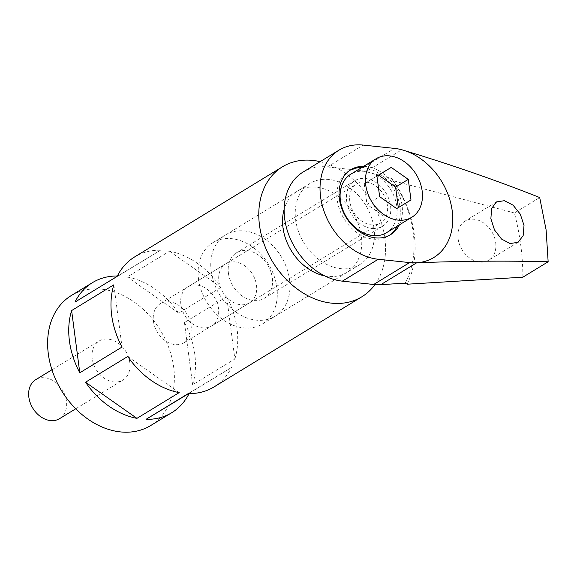 <?xml version="1.0" encoding="UTF-8"?>
<svg xmlns="http://www.w3.org/2000/svg" width="577" height="577" viewBox="0 0 577 577"><rect width="100%" height="100%" fill="white"/><g stroke="black" fill="none" stroke-linecap="round" stroke-linejoin="round"><path stroke-width="0.43" stroke-dasharray="2.88 2.16" d="M399.349 224.864A38.082 28.958 58.6 0 0 402.068 205.499A38.082 28.958 58.6 0 0 363.661 166.335M349.864 170.33A38.082 28.958 58.6 0 0 348.789 170.943A38.082 28.958 58.6 0 0 337.278 200.132A38.082 28.958 58.6 0 0 357.069 232.733A38.082 28.958 58.6 0 0 388.444 235.971A38.082 28.958 58.6 0 0 389.482 235.301M397.236 226.148A38.082 28.958 58.6 0 0 399.955 206.782A38.082 28.958 58.6 0 0 361.548 167.626M374.004 228.218A47.602 36.2 58.6 0 0 349.265 187.467A47.602 36.2 58.6 0 0 310.051 183.414A47.602 36.2 58.6 0 0 295.655 219.902A47.602 36.2 58.6 0 0 320.394 260.653A47.602 36.2 58.6 0 0 359.615 264.699A47.602 36.2 58.6 0 0 374.004 228.218M211.189 271.406A47.602 36.2 -121.4 0 1 225.585 234.918A47.602 36.2 -121.4 0 1 264.807 238.965A47.602 36.2 -121.4 0 1 289.546 279.715A47.602 36.2 -121.4 0 1 275.15 316.203A47.602 36.2 -121.4 0 1 235.928 312.157A47.602 36.2 -121.4 0 1 211.189 271.406M228.427 273.231A26.657 20.267 58.6 0 0 242.282 296.051A26.657 20.267 58.6 0 0 264.244 298.323A26.657 20.267 58.6 0 0 272.308 277.89A26.657 20.267 58.6 0 0 258.453 255.07A26.657 20.267 58.6 0 0 236.491 252.798A26.657 20.267 58.6 0 0 228.427 273.231M346.676 201.128A26.657 20.267 58.6 0 0 360.531 223.955A26.657 20.267 58.6 0 0 382.493 226.22A26.657 20.267 58.6 0 0 390.557 205.787A26.657 20.267 58.6 0 0 376.702 182.967A26.657 20.267 58.6 0 0 354.74 180.702A26.657 20.267 58.6 0 0 346.676 201.128M495.686 242.643A22.849 17.375 -121.4 0 1 488.777 260.155A22.849 17.375 -121.4 0 1 469.952 258.215A22.849 17.375 -121.4 0 1 458.08 238.654A22.849 17.375 -121.4 0 1 464.99 221.135A22.849 17.375 -121.4 0 1 483.814 223.083A22.849 17.375 -121.4 0 1 495.686 242.643M522.863 277.191A228.485 173.742 58.6 0 0 520.764 245.304A228.485 173.742 58.6 0 0 514.403 212.963L539.697 197.543M514.403 212.963L393.586 180.846L391.35 178.401L365.948 171.65L401.844 149.76M303.113 172.04A60.931 46.333 58.6 0 1 327.31 166.962L358.656 170.294A60.931 46.333 -121.4 0 1 365.948 171.65M407.196 284.209A99.013 75.291 58.6 0 0 393.586 180.846M405.148 283.177A95.205 72.392 58.6 0 0 391.35 178.401M59.546 418.671A22.849 17.375 58.6 0 0 66.456 401.159A22.849 17.375 58.6 0 0 54.584 381.599A22.849 17.375 58.6 0 0 35.76 379.659M129.803 362.536A22.849 17.375 58.6 0 0 117.932 342.969A22.849 17.375 58.6 0 0 99.107 341.029A22.849 17.375 58.6 0 0 92.197 358.541A22.849 17.375 58.6 0 0 104.069 378.101A22.849 17.375 58.6 0 0 122.894 380.048A22.849 17.375 58.6 0 0 129.803 362.536M324.728 275.885A47.602 36.2 58.6 0 0 346.943 272.423A47.602 36.2 58.6 0 0 361.339 235.943A47.602 36.2 58.6 0 0 336.6 195.192A47.602 36.2 58.6 0 0 297.379 191.146A47.602 36.2 58.6 0 0 284.136 209.307M198.524 279.131A47.602 36.2 58.6 0 0 223.263 319.882A47.602 36.2 58.6 0 0 262.477 323.928A47.602 36.2 58.6 0 0 276.873 287.447A47.602 36.2 58.6 0 0 252.135 246.689A47.602 36.2 58.6 0 0 212.913 242.643A47.602 36.2 58.6 0 0 198.524 279.131M218.892 281.287A22.849 17.375 58.6 0 0 230.764 300.855A22.849 17.375 58.6 0 0 249.596 302.795A22.849 17.375 58.6 0 0 256.498 285.283A22.849 17.375 58.6 0 0 244.626 265.723A22.849 17.375 58.6 0 0 225.802 263.776A22.849 17.375 58.6 0 0 218.892 281.287M153.432 321.201A22.849 17.375 58.6 0 0 165.31 340.762A22.849 17.375 58.6 0 0 184.135 342.709A22.849 17.375 58.6 0 0 191.045 325.197A22.849 17.375 58.6 0 0 179.166 305.637A22.849 17.375 58.6 0 0 160.341 303.69A22.849 17.375 58.6 0 0 153.432 321.201M117.203 276.34L160.435 250.252L118.198 276.001A76.164 57.916 58.6 0 0 117.383 275.986M160.435 250.252A76.164 57.916 58.6 0 0 134.701 256.888M220.941 287.346L178.711 313.095A76.164 57.916 58.6 0 0 127.293 276.967L169.523 251.211A76.164 57.916 58.6 0 1 220.941 287.346L169.523 251.211M150.655 425.566A76.164 57.916 58.6 0 0 173.684 367.188A76.164 57.916 58.6 0 0 134.102 301.987A76.164 57.916 58.6 0 0 71.353 295.511M374.949 284.598A76.164 57.916 58.6 0 0 384.845 238.438A76.164 57.916 58.6 0 0 320.112 161.675M234.861 359.009A76.164 57.916 58.6 0 0 237.032 328.565A76.164 57.916 58.6 0 0 226.667 296.787L234.861 359.009L192.624 384.758A76.164 57.916 58.6 0 0 194.795 354.314A76.164 57.916 58.6 0 0 184.438 322.543L226.667 296.787M189.09 393.586A76.164 57.916 58.6 0 0 189.263 393.24L231.492 367.491L188.268 393.572M214.002 386.936A76.164 57.916 58.6 0 0 231.492 367.491M113.842 284.814L122.035 347.037M74.974 302.088L118.198 276.001M178.711 313.095L127.293 276.967M184.438 322.543L192.624 384.758M189.263 393.24L188.693 393.579M127.755 356.478L179.173 392.612M218.495 308.457A22.849 17.375 58.6 0 0 206.616 288.897A22.849 17.375 58.6 0 0 187.792 286.957A22.849 17.375 58.6 0 0 180.882 304.468A22.849 17.375 58.6 0 0 192.761 324.029A22.849 17.375 58.6 0 0 211.586 325.969A22.849 17.375 58.6 0 0 218.495 308.457M387.419 205.455A22.849 17.375 58.6 0 0 375.548 185.895A22.849 17.375 58.6 0 0 356.723 183.948A22.849 17.375 58.6 0 0 349.813 201.467A22.849 17.375 58.6 0 0 361.685 221.027A22.849 17.375 58.6 0 0 380.51 222.967A22.849 17.375 58.6 0 0 387.419 205.455M386.46 232.719A34.274 26.059 58.6 0 0 396.825 206.451A34.274 26.059 58.6 0 0 379.01 177.11A34.274 26.059 58.6 0 0 350.773 174.196M396.666 208.607L410.983 199.974M384.001 216.339L366.972 204.373L379.644 196.649M376.94 176.115L364.26 183.767L376.925 176.043M364.26 183.767L366.972 204.373M358.656 170.294L394.553 148.404M327.31 166.962L363.214 145.079M388.444 235.971L390.55 234.688M310.051 183.414L225.585 234.918M382.493 226.22L264.244 298.323M518.081 242.29L488.777 260.155M496.516 201.914L464.99 221.135M354.74 180.702L236.491 252.798M359.615 264.699L275.15 316.203M348.789 170.943L350.903 169.66M51.937 369.792L99.107 341.029M262.477 323.928L346.943 272.423M184.135 342.709L249.596 302.795M160.341 303.69L225.802 263.776M212.913 242.643L297.379 191.146M75.724 408.804L122.894 380.048M187.792 286.957L356.723 183.948M211.586 325.969L380.51 222.967"/><path stroke-width="0.87" d="M363.661 166.335A38.082 28.958 58.6 0 0 350.903 169.66A38.082 28.958 58.6 0 0 339.384 198.849A38.082 28.958 58.6 0 0 359.175 231.449A38.082 28.958 58.6 0 0 390.55 234.688A38.082 28.958 58.6 0 0 399.349 224.864M389.482 235.301A38.082 28.958 58.6 0 0 397.236 226.148M401.844 149.76A60.931 46.333 58.6 0 0 394.553 148.404L363.214 145.079A60.931 46.333 58.6 0 0 339.009 150.15A60.931 46.333 58.6 0 0 320.581 196.851A60.931 46.333 58.6 0 0 378.245 259.268L409.583 262.593A60.931 46.333 58.6 0 0 416.717 262.766C463.194 261.035 507.01 260.703 548.15 261.77L546.102 229.855L539.697 197.543C496.364 180.334 450.413 164.409 401.844 149.76A60.931 46.333 -121.4 0 1 452.209 210.821A60.931 46.333 -121.4 0 1 416.717 262.766L380.82 284.649A60.931 46.333 -121.4 0 1 373.687 284.483L342.349 281.15L378.245 259.268M339.009 150.15L303.113 172.04A60.931 46.333 58.6 0 0 284.685 218.741A60.931 46.333 58.6 0 0 342.349 281.15M524.01 225.376L523.159 235.654L518.081 242.29L510.14 243.552L501.55 239.066L494.503 229.949L490.876 218.654L491.626 208.434L496.516 201.914L504.341 200.695L513.04 205.138L520.288 214.146L524.01 225.376M380.82 284.649L405.148 283.177L407.196 284.209L522.863 277.191L548.15 261.77M361.548 167.626A38.082 28.958 58.6 0 0 349.864 170.33M51.937 369.792L35.76 379.659A22.849 17.375 58.6 0 0 28.85 397.171A22.849 17.375 58.6 0 0 40.722 416.731A22.849 17.375 58.6 0 0 59.546 418.671L75.724 408.804M284.136 209.307A47.602 36.2 58.6 0 0 282.982 227.626A47.602 36.2 58.6 0 0 324.728 275.885M117.383 275.986A76.164 57.916 58.6 0 0 92.464 282.636A76.164 57.916 58.6 0 0 74.974 302.088L117.203 276.34A76.164 57.916 58.6 0 1 134.701 256.888L282.514 166.76A76.164 57.916 58.6 0 0 259.477 225.131A76.164 57.916 58.6 0 0 299.059 290.339A76.164 57.916 58.6 0 0 361.808 296.809A76.164 57.916 58.6 0 0 374.949 284.598M92.464 282.636L71.353 295.511A76.164 57.916 58.6 0 0 48.324 353.889A76.164 57.916 58.6 0 0 87.899 419.09A76.164 57.916 58.6 0 0 150.655 425.566L171.766 412.692A76.164 57.916 58.6 0 0 189.09 393.586M71.613 310.57A76.164 57.916 58.6 0 0 69.435 341.014A76.164 57.916 58.6 0 0 79.799 372.785L122.035 347.037A76.164 57.916 58.6 0 1 111.671 315.258A76.164 57.916 58.6 0 1 113.842 284.814L71.613 310.57L79.799 372.785M320.112 161.675A76.164 57.916 58.6 0 0 282.514 166.76M85.526 382.226A76.164 57.916 58.6 0 0 136.944 418.361L179.173 392.612A76.164 57.916 58.6 0 1 127.755 356.478L85.526 382.226L136.944 418.361M361.808 296.809L214.002 386.936A76.164 57.916 58.6 0 1 188.268 393.572L146.031 419.328A76.164 57.916 58.6 0 0 171.766 412.692M188.693 393.579L146.031 419.328M376.11 158.747L350.773 174.196A34.274 26.059 58.6 0 0 340.408 200.464A34.274 26.059 58.6 0 0 358.223 229.805A34.274 26.059 58.6 0 0 386.46 232.719L411.798 217.269A34.274 26.059 58.6 0 0 422.162 191.001A34.274 26.059 58.6 0 0 404.347 161.661A34.274 26.059 58.6 0 0 376.11 158.747A34.274 26.059 58.6 0 0 365.746 185.015A34.274 26.059 58.6 0 0 383.561 214.355A34.274 26.059 58.6 0 0 411.798 217.269M391.242 167.409L378.57 175.134L395.598 187.092L408.271 179.368L391.242 167.409L376.925 176.043L379.644 196.649L396.666 208.607L410.983 199.974L408.271 179.368M398.303 207.626L395.598 187.092M378.57 175.134L376.94 176.115M373.687 284.483L409.583 262.593"/></g></svg>
